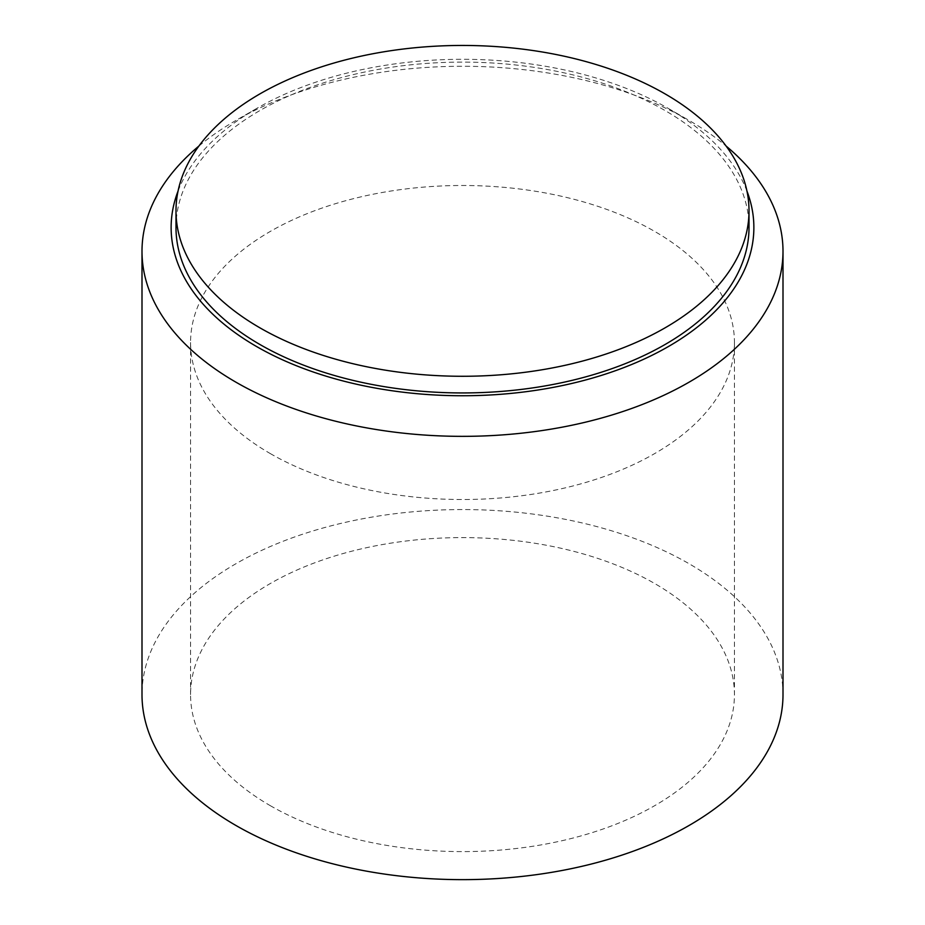 <?xml version="1.0" encoding="UTF-8"?>
<svg xmlns="http://www.w3.org/2000/svg" width="925" height="925" viewBox="0 0 925 925"><rect width="100%" height="100%" fill="white"/><g stroke="black" fill="none" stroke-linecap="round" stroke-linejoin="round"><path stroke-width="0.69" stroke-dasharray="4.62 3.47" d="M783.001 694.606A320.501 185.046 0 0 0 462.5 509.559A320.501 185.046 0 0 0 141.999 694.606M270.204 805.617A271.938 157.007 0 0 0 566.562 839.657A271.938 157.007 0 0 0 734.438 694.606A271.938 157.007 0 0 0 462.5 537.598A271.938 157.007 0 0 0 190.562 694.606A271.938 157.007 0 0 0 270.204 805.617M746.961 191.105A291.363 168.223 0 0 0 668.532 108.572A291.363 168.223 0 0 0 256.468 108.572A291.363 168.223 0 0 0 178.039 191.105M175.993 227.527A286.507 165.413 180 0 1 352.853 74.694A286.507 165.413 180 0 1 665.098 110.561A286.507 165.413 180 0 1 749.007 227.527M198.898 146.058A320.501 185.046 180 0 1 235.863 120.47A320.501 185.046 180 0 1 689.125 120.47A320.501 185.046 180 0 1 689.137 120.47A320.501 185.046 180 0 1 726.102 146.058M270.204 453.528A271.938 157.007 0 0 0 566.562 487.556A271.938 157.007 0 0 0 734.438 342.504A271.938 157.007 0 0 0 462.5 185.497A271.938 157.007 0 0 0 190.562 342.504A271.938 157.007 0 0 0 270.204 453.528M190.562 342.504L190.562 694.606M734.438 342.504L734.438 694.606M256.468 108.572L235.863 120.47M668.532 108.572L689.137 120.47"/><path stroke-width="1.39" d="M665.098 93.899A286.507 165.413 180 0 1 749.007 210.865A286.507 165.413 180 0 1 462.5 376.278A286.507 165.413 180 0 1 175.993 210.865A286.507 165.413 180 0 1 352.853 58.044A286.507 165.413 180 0 1 665.098 93.899M141.999 251.311L141.999 694.606A320.501 185.046 0 0 0 235.875 825.447A320.501 185.046 0 0 0 585.155 865.557A320.501 185.046 0 0 0 783.001 694.606L783.001 251.311A320.501 185.046 180 0 1 585.155 422.262A320.501 185.046 180 0 1 235.875 382.152A320.501 185.046 180 0 1 141.999 251.311A320.501 185.046 180 0 1 198.898 146.058M178.039 191.105A291.363 168.223 0 0 0 256.468 346.47A291.363 168.223 0 0 0 602.649 375.007A291.363 168.223 0 0 0 746.961 191.105M749.007 210.865L749.007 227.527A286.507 165.413 180 0 1 462.5 392.94A286.507 165.413 180 0 1 175.993 227.527L175.993 210.865M726.102 146.058A320.501 185.046 180 0 1 783.001 251.311"/></g></svg>
